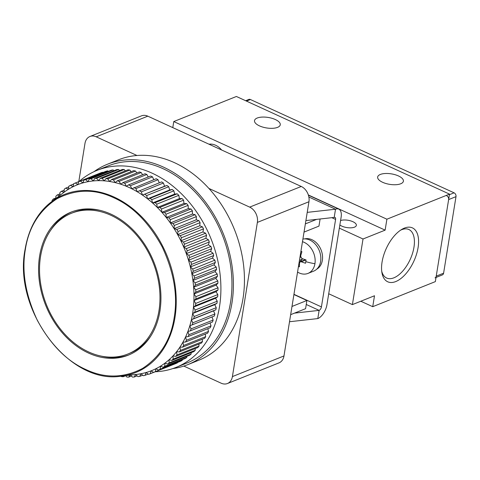 <?xml version="1.0" encoding="UTF-8"?>
<svg xmlns="http://www.w3.org/2000/svg" width="480" height="480" viewBox="0 0 480 480"><rect width="100%" height="100%" fill="white"/><g stroke="black" fill="none" stroke-linecap="round" stroke-linejoin="round"><path stroke-width="0.72" d="M382.608 182.286A13.038 5.31 -170.8 0 1 377.652 177.03A13.038 5.31 -170.8 0 1 385.242 173.508A13.038 5.31 -170.8 0 1 398.448 175.944A13.038 5.31 -170.8 0 1 403.398 181.2A13.038 5.31 -170.8 0 1 395.808 184.722A13.038 5.31 -170.8 0 1 382.608 182.286M259.464 125.874A13.038 5.31 -170.8 0 1 254.514 120.618A13.038 5.31 -170.8 0 1 262.098 117.09A13.038 5.31 -170.8 0 1 275.304 119.526A13.038 5.31 -170.8 0 1 280.254 124.788A13.038 5.31 -170.8 0 1 272.664 128.31A13.038 5.31 -170.8 0 1 259.464 125.874M395.742 281.568A29.652 15.186 114.6 0 0 418.08 247.62A29.652 15.186 114.6 0 0 404.4 228.102A29.652 15.186 114.6 0 0 401.76 229.422A29.652 15.186 114.6 0 0 381.93 272.706A29.652 15.186 114.6 0 0 395.742 281.568M381.714 271.206A26.688 13.662 114.6 0 0 386.64 278.034A26.688 13.662 114.6 0 0 393.858 277.83A26.688 13.662 114.6 0 0 412.518 253.362A26.688 13.662 114.6 0 0 408.87 229.512A26.688 13.662 114.6 0 0 401.652 229.71A26.688 13.662 114.6 0 0 400.482 230.238M339.858 224.964A9.096 3.702 9.2 0 0 341.844 226.122A9.096 3.702 9.2 0 0 351.054 227.82A9.096 3.702 9.2 0 0 356.352 225.366A9.096 3.702 9.2 0 0 352.896 221.7A9.096 3.702 9.2 0 0 340.578 220.542M172.788 127.614L173.766 121.56L236.388 96.48L449.52 194.124L435.348 281.616L372.726 306.69L360.816 301.236M372.726 306.69L374.502 295.758L352.398 304.608L363.024 238.992L385.128 230.136L386.898 219.204L449.52 194.124M173.766 121.56L386.898 219.204M308.34 194.964L385.128 230.136M363.024 238.992L339.342 228.138M328.716 293.76L352.398 304.608M436.236 276.144L448.632 199.59L456 196.644L443.598 273.198L436.236 276.144A3.03 2.292 68.2 0 1 434.994 277.878M446.706 195.774A3.03 2.292 68.2 0 1 448.632 199.59M246.468 101.1L250.416 99.522L454.074 192.822L449.43 194.682M436.02 277.464L442.362 274.926A3.03 2.292 -111.8 0 0 443.598 273.198M250.416 99.522A3.03 2.292 -111.8 0 0 248.844 99.438L245.64 100.722M456 196.644A3.03 2.292 -111.8 0 0 454.074 192.822M291.984 306.462L306.906 300.486L305.58 308.688L290.658 314.664M306.906 300.486L293.916 294.534M305.358 223.89L316.626 219.378M304.032 232.092L318.954 226.116L320.106 218.988M25.344 249.522C21.546 271.428 25.53 295.008 37.296 320.25C50.544 344.628 66.726 361.05 85.836 369.516C104.862 378.522 123.762 378.168 142.53 368.46C160.284 356.742 170.826 339.822 174.162 317.7C177.96 295.788 173.976 272.214 162.21 246.966C148.962 222.594 132.78 206.172 113.67 197.7C94.644 188.7 75.744 189.048 56.976 198.756C39.222 210.474 28.68 227.4 25.344 249.522M94.002 171.684A107.958 81.648 68.2 0 1 107.502 164.214A107.958 81.648 68.2 0 1 198.468 193.548A107.958 81.648 68.2 0 1 231.942 303.054A107.958 81.648 68.2 0 1 187.776 364.65A107.958 81.648 68.2 0 1 172.848 368.568M187.776 364.65L198.828 360.228A107.958 81.648 -111.8 0 0 242.994 298.626A107.958 81.648 -111.8 0 0 208.902 188.442A107.958 81.648 -111.8 0 0 136.992 155.496A107.958 81.648 -111.8 0 0 118.554 159.786L107.502 164.214M79.11 181.476A106.14 80.274 68.2 0 1 97.128 170.328A106.14 80.274 68.2 0 1 186.558 199.17A106.14 80.274 68.2 0 1 219.474 306.828A106.14 80.274 68.2 0 1 176.052 367.386A106.14 80.274 68.2 0 1 155.316 371.76M97.128 170.328L108.18 165.9A106.14 80.274 68.2 0 1 197.61 194.742A106.14 80.274 68.2 0 1 230.526 302.406A106.14 80.274 68.2 0 1 187.098 362.964L176.052 367.386M100.296 210.414A75.816 57.336 -111.8 0 0 73.41 212.496L71.568 213.228A75.816 57.336 -111.8 0 0 40.548 256.488A75.816 57.336 -111.8 0 0 64.062 333.39A75.816 57.336 -111.8 0 0 127.938 353.988A75.816 57.336 -111.8 0 0 158.958 310.734A75.816 57.336 -111.8 0 0 135.45 233.832A75.816 57.336 -111.8 0 0 71.568 213.228M159.906 311.166A77.028 58.254 68.2 0 1 128.388 355.116A77.028 58.254 68.2 0 1 63.486 334.182A77.028 58.254 68.2 0 1 39.6 256.056A77.028 58.254 68.2 0 1 71.118 212.106A77.028 58.254 68.2 0 1 136.02 233.034A77.028 58.254 68.2 0 1 159.906 311.166M101.052 356.07A77.028 58.254 -111.8 0 0 129.306 354.738M25.182 249.186A95.886 72.516 -111.8 0 1 51.438 201.84C37.434 212.778 28.656 228.588 25.11 249.276C12.75 310.026 69.396 384.936 121.236 376.128A95.886 72.516 -111.8 0 0 174.936 317.79A95.886 72.516 -111.8 0 0 138.678 213.846A95.886 72.516 -111.8 0 0 51.438 201.84L63.738 192.492A100.074 75.684 68.2 0 1 64.014 192.288A100.074 75.684 68.2 0 1 68.424 189.282A100.074 75.684 68.2 0 1 73.056 186.702A100.074 75.684 68.2 0 1 77.892 184.572A100.074 75.684 68.2 0 1 82.902 182.892A100.074 75.684 68.2 0 1 88.068 181.674A100.074 75.684 68.2 0 1 93.366 180.924A100.074 75.684 68.2 0 1 98.76 180.642A100.074 75.684 68.2 0 1 104.238 180.834A100.074 75.684 68.2 0 1 109.758 181.506A100.074 75.684 68.2 0 1 115.308 182.64A100.074 75.684 68.2 0 1 120.852 184.236A100.074 75.684 68.2 0 1 126.366 186.288A100.074 75.684 68.2 0 1 131.82 188.79A100.074 75.684 68.2 0 1 137.19 191.724A100.074 75.684 68.2 0 1 142.446 195.072A100.074 75.684 68.2 0 1 147.57 198.828A100.074 75.684 68.2 0 1 152.532 202.962A100.074 75.684 68.2 0 1 157.314 207.468A100.074 75.684 68.2 0 1 161.88 212.31A100.074 75.684 68.2 0 1 166.218 217.476A100.074 75.684 68.2 0 1 170.304 222.93A100.074 75.684 68.2 0 1 174.114 228.654A100.074 75.684 68.2 0 1 177.636 234.618A100.074 75.684 68.2 0 1 180.852 240.786A100.074 75.684 68.2 0 1 183.744 247.14A100.074 75.684 68.2 0 1 186.3 253.638A100.074 75.684 68.2 0 1 188.502 260.262A100.074 75.684 68.2 0 1 190.35 266.964A100.074 75.684 68.2 0 1 191.826 273.72A100.074 75.684 68.2 0 1 192.918 280.494A100.074 75.684 68.2 0 1 193.638 287.256A100.074 75.684 68.2 0 1 193.968 293.97A100.074 75.684 68.2 0 1 193.908 300.606A100.074 75.684 68.2 0 1 193.464 307.128A100.074 75.684 68.2 0 1 192.636 313.512L194.856 312.204A102.498 77.52 -111.8 0 0 195.138 310.05L193.464 307.128L215.568 298.278L217.242 301.2L195.138 310.05M208.902 188.442L249.678 207.12A12.132 9.174 68.2 0 1 257.376 222.396L232.404 376.596A12.132 9.174 68.2 0 1 227.442 383.52L279.006 362.868A12.132 9.174 -111.8 0 0 283.974 355.944L308.946 201.744A12.132 9.174 -111.8 0 0 301.248 186.468L147.792 116.166A12.132 9.174 -111.8 0 0 141.51 115.842L89.94 136.494A12.132 9.174 68.2 0 1 96.222 136.818L136.992 155.496M227.442 383.52A12.132 9.174 68.2 0 1 221.16 383.196L183.81 366.084M78.792 181.602L84.978 143.412A12.132 9.174 68.2 0 1 89.94 136.494M193.464 307.128L195.576 305.616L217.68 296.766L215.568 298.278M194.856 312.204L216.96 303.354A102.498 77.52 -111.8 0 0 217.242 301.2M216.96 303.354L214.734 304.662L216.258 307.68L194.16 316.53L192.636 313.512A100.074 75.684 68.2 0 1 191.424 319.716L193.752 318.63A102.498 77.52 -111.8 0 0 194.16 316.53M193.752 318.63L215.85 309.774A102.498 77.52 -111.8 0 0 216.258 307.68M215.85 309.774L213.528 310.866L214.89 313.968L192.792 322.818L191.424 319.716A100.074 75.684 68.2 0 1 189.84 325.722L192.252 324.846A102.498 77.52 -111.8 0 0 192.792 322.818M192.252 324.846L214.356 315.996A102.498 77.52 -111.8 0 0 214.89 313.968M211.974 316.95L213.138 320.04L191.04 328.89L189.84 325.722A100.074 75.684 68.2 0 1 187.89 331.488L190.38 330.84A102.498 77.52 -111.8 0 0 191.04 328.89M190.38 330.84L212.484 321.99A102.498 77.52 -111.8 0 0 213.138 320.04M210.09 322.944L211.02 325.86L188.916 334.71L187.89 331.488A100.074 75.684 68.2 0 1 185.58 336.996L188.136 336.57A102.498 77.52 -111.8 0 0 188.916 334.71M188.136 336.57L210.24 327.72A102.498 77.52 -111.8 0 0 211.02 325.86M207.822 328.686L208.53 331.404L186.432 340.254L185.58 336.996A100.074 75.684 68.2 0 1 182.922 342.21L185.532 342.018A102.498 77.52 -111.8 0 0 186.432 340.254M185.532 342.018L207.636 333.168A102.498 77.52 -111.8 0 0 208.53 331.404M205.188 334.146L205.698 336.642L183.594 345.492L182.922 342.21A100.074 75.684 68.2 0 1 179.934 347.112L182.586 347.148A102.498 77.52 -111.8 0 0 183.594 345.492M182.586 347.148L204.684 338.298A102.498 77.52 -111.8 0 0 205.698 336.642M202.188 339.3L202.524 341.55L180.42 350.4L179.934 347.112A100.074 75.684 68.2 0 1 176.628 351.678L179.304 351.942A102.498 77.52 -111.8 0 0 180.42 350.4M179.304 351.942L201.408 343.092A102.498 77.52 -111.8 0 0 202.524 341.55M198.846 344.118L199.032 346.104L176.928 354.954L176.628 351.678A100.074 75.684 68.2 0 1 173.016 355.884L175.71 356.376A102.498 77.52 -111.8 0 0 176.928 354.954M175.71 356.376L197.808 347.526A102.498 77.52 -111.8 0 0 199.032 346.104M195.174 348.582L195.234 350.286L173.13 359.136L173.016 355.884A100.074 75.684 68.2 0 1 169.122 359.706L171.816 360.426A102.498 77.52 -111.8 0 0 173.13 359.136M171.816 360.426L193.914 351.576A102.498 77.52 -111.8 0 0 195.234 350.286M191.178 352.668L191.148 354.066L169.044 362.916L169.122 359.706A100.074 75.684 68.2 0 1 164.958 363.132L167.64 364.074A102.498 77.52 -111.8 0 0 169.044 362.916M167.64 364.074L189.744 355.218A102.498 77.52 -111.8 0 0 191.148 354.066M186.888 356.364L186.798 357.432L164.694 366.282L164.958 363.132A100.074 75.684 68.2 0 1 160.554 366.138L163.206 367.296A102.498 77.52 -111.8 0 0 164.694 366.282M163.206 367.296L185.31 358.446A102.498 77.52 -111.8 0 0 186.798 357.432M182.31 359.646L182.202 360.366L160.104 369.216L160.554 366.138A100.074 75.684 68.2 0 1 155.922 368.712L158.538 370.086A102.498 77.52 -111.8 0 0 160.104 369.216M158.538 370.086L180.636 361.236A102.498 77.52 -111.8 0 0 182.202 360.366M177.462 362.508L155.286 371.706L155.922 368.712A100.074 75.684 68.2 0 1 151.086 370.848L153.654 372.426A102.498 77.52 -111.8 0 0 155.286 371.706M153.654 372.426L175.752 363.576A102.498 77.52 -111.8 0 0 177.39 362.856M163.434 183.018L164.55 186.222L167.004 185.46L142.446 195.072L141.336 191.874L163.434 183.018A102.498 77.52 -111.8 0 0 161.658 181.89L137.19 191.724L135.906 188.58L158.01 179.73A102.498 77.52 -111.8 0 0 156.192 178.74L131.82 188.79L130.374 185.724L152.478 176.874A102.498 77.52 -111.8 0 0 150.636 176.028L128.532 184.884L126.366 186.288L124.764 183.318L146.868 174.468A102.498 77.52 -111.8 0 0 145.002 173.772L122.904 182.622L120.852 184.236L119.106 181.368L141.204 172.518A102.498 77.52 -111.8 0 0 139.332 171.978L117.234 180.828L115.308 182.64L113.424 179.892L135.522 171.042A102.498 77.52 -111.8 0 0 133.65 170.658L111.546 179.508L109.758 181.506L107.748 178.89L129.846 170.04A102.498 77.52 -111.8 0 0 127.98 169.812L105.882 178.662L104.238 180.834L102.102 178.368L124.2 169.518A102.498 77.52 -111.8 0 0 122.352 169.452L100.254 178.302L98.76 180.642L96.516 178.332L118.62 169.482A102.498 77.52 -111.8 0 0 116.796 169.572L94.692 178.428L93.366 180.924L91.02 178.776L113.124 169.926A102.498 77.52 -111.8 0 0 111.336 170.178L89.232 179.034L88.068 181.674L85.638 179.706L107.742 170.856A102.498 77.52 -111.8 0 0 105.996 171.27L83.892 180.12L82.902 182.892L80.394 181.116L102.498 172.266A102.498 77.52 -111.8 0 0 100.806 172.83L78.702 181.68L77.892 184.572L75.324 182.994L97.464 174.168M102.498 172.266L102.864 172.524M107.742 170.856L108.372 171.366M113.124 169.926L113.97 170.706M118.62 169.482L119.646 170.538M124.2 169.518L125.364 170.862M129.846 170.04L131.106 171.672M135.522 171.042L136.848 172.974M141.204 172.518L142.566 174.75M146.868 174.468L148.224 176.994M152.478 176.874L153.804 179.694M158.01 179.73L159.276 182.844M168.732 186.726L169.674 189.972L172.2 189.438L150.096 198.294L147.57 198.828L146.634 195.582L168.732 186.726A102.498 77.52 -111.8 0 0 167.004 185.46M173.874 190.836L174.636 194.112L177.222 193.806L155.118 202.656L152.532 202.962L151.776 199.686L173.874 190.836A102.498 77.52 -111.8 0 0 172.2 189.438M178.836 195.324L179.412 198.612L182.046 198.534L159.942 207.39L157.314 207.468L156.732 204.18L178.836 195.324A102.498 77.52 -111.8 0 0 177.222 193.806M183.588 200.172L183.978 203.46L186.648 203.61L164.544 212.46L161.88 212.31L161.484 209.022L183.588 200.172A102.498 77.52 -111.8 0 0 182.046 198.534M188.112 205.356L188.316 208.62L191.004 209.004L168.906 217.854L166.218 217.476L166.008 214.206L188.112 205.356A102.498 77.52 -111.8 0 0 186.648 203.61M192.384 210.846L192.402 214.08L195.096 214.686L172.998 223.536L170.304 222.93L170.28 219.696L192.384 210.846A102.498 77.52 -111.8 0 0 191.004 209.004M196.386 216.618L196.218 219.804L198.906 220.632L176.802 229.482L174.114 228.654L174.282 225.468L196.386 216.618A102.498 77.52 -111.8 0 0 195.096 214.686M200.094 222.648L199.74 225.762L202.41 226.818L180.312 235.668L177.636 234.618L177.996 231.498L200.094 222.648A102.498 77.52 -111.8 0 0 198.906 220.632M203.496 228.9L202.956 231.936L205.596 233.202L183.492 242.052L180.852 240.786L181.398 237.75L203.496 228.9A102.498 77.52 -111.8 0 0 202.41 226.818M206.568 235.35L205.848 238.29L208.44 239.766L186.342 248.616L183.744 247.14L184.47 244.2L206.568 235.35A102.498 77.52 -111.8 0 0 205.596 233.202M209.304 241.962L208.404 244.788L210.942 246.468L188.838 255.318L186.3 253.638L187.206 250.812L209.304 241.962A102.498 77.52 -111.8 0 0 208.44 239.766M211.686 248.7L210.606 251.406L213.072 253.278L190.974 262.128L188.502 260.262L189.582 257.55L211.686 248.7A102.498 77.52 -111.8 0 0 210.942 246.468M213.696 255.54L212.448 258.114L214.836 260.166L192.738 269.016L190.35 266.964L191.598 264.396L213.696 255.54A102.498 77.52 -111.8 0 0 213.072 253.278M215.334 262.446L213.924 264.864L216.222 267.096L194.118 275.946L191.826 273.72L193.236 271.296L215.334 262.446A102.498 77.52 -111.8 0 0 214.836 260.166M216.588 269.382L215.022 271.644L217.212 274.032L195.114 282.888L192.918 280.494L194.49 278.238L216.588 269.382A102.498 77.52 -111.8 0 0 216.222 267.096M217.452 276.318L215.736 278.406L217.812 280.944L195.714 289.8L193.638 287.256L195.354 285.168L217.452 276.318A102.498 77.52 -111.8 0 0 217.212 274.032M217.926 283.218L216.066 285.12L218.016 287.802L195.918 296.652L193.968 293.97L195.822 292.068L217.926 283.218A102.498 77.52 -111.8 0 0 217.812 280.944M217.998 290.04L216.012 291.756L217.83 294.564L195.726 303.414L193.908 300.606L195.9 298.896L217.998 290.04A102.498 77.52 -111.8 0 0 218.016 287.802M217.68 296.766A102.498 77.52 -111.8 0 0 217.83 294.564M195.726 303.414A102.498 77.52 68.2 0 1 195.576 305.616M214.734 304.662L192.636 313.512M193.908 300.606L216.012 291.756M195.918 296.652A102.498 77.52 68.2 0 1 195.9 298.896M213.528 310.866L191.424 319.716M193.968 293.97L216.066 285.12M195.714 289.8A102.498 77.52 68.2 0 1 195.822 292.068M193.638 287.256L215.736 278.406M195.114 282.888A102.498 77.52 68.2 0 1 195.354 285.168M192.918 280.494L215.022 271.644M194.118 275.946A102.498 77.52 68.2 0 1 194.49 278.238M191.826 273.72L213.924 264.864M192.738 269.016A102.498 77.52 68.2 0 1 193.236 271.296M190.35 266.964L212.448 258.114M190.974 262.128A102.498 77.52 68.2 0 1 191.598 264.396M188.502 260.262L210.606 251.406M188.838 255.318A102.498 77.52 68.2 0 1 189.582 257.55M186.3 253.638L208.404 244.788M186.342 248.616A102.498 77.52 68.2 0 1 187.206 250.812M183.744 247.14L205.848 238.29M183.492 242.052A102.498 77.52 68.2 0 1 184.47 244.2M180.852 240.786L202.956 231.936M180.312 235.668A102.498 77.52 68.2 0 1 181.398 237.75M177.636 234.618L199.74 225.762M176.802 229.482A102.498 77.52 68.2 0 1 177.996 231.498M174.114 228.654L196.218 219.804M172.998 223.536A102.498 77.52 68.2 0 1 174.282 225.468M170.304 222.93L192.402 214.08M168.906 217.854A102.498 77.52 68.2 0 1 170.28 219.696M166.218 217.476L188.316 208.62M150.27 373.734L151.086 370.848A100.074 75.684 68.2 0 1 146.07 372.528L148.578 374.304A102.498 77.52 -111.8 0 0 150.27 373.734L153.612 372.396M164.544 212.46A102.498 77.52 68.2 0 1 166.008 214.206M161.88 212.31L183.978 203.46M145.08 375.3L146.07 372.528A100.074 75.684 68.2 0 1 140.904 373.746L143.334 375.708A102.498 77.52 -111.8 0 0 145.08 375.3L148.212 374.046M159.942 207.39A102.498 77.52 68.2 0 1 161.484 209.022M157.314 207.468L179.412 198.612M142.704 375.198L139.74 376.386L140.904 373.746A100.074 75.684 68.2 0 1 136.59 374.394L121.236 376.128M135.618 374.502L137.952 376.638A102.498 77.52 -111.8 0 0 139.74 376.386M155.118 202.656A102.498 77.52 68.2 0 1 156.732 204.18M152.532 202.962L174.636 194.112M137.106 375.864L134.28 376.992L135.606 374.508M130.512 375.078L132.456 377.088A102.498 77.52 -111.8 0 0 134.28 376.992M150.096 198.294A102.498 77.52 68.2 0 1 151.776 199.686M147.57 198.828L169.674 189.972M131.43 376.032L128.724 377.118L129.978 375.138M125.646 375.63L126.876 377.052A102.498 77.52 -111.8 0 0 128.724 377.118M144.9 194.31A102.498 77.52 68.2 0 1 146.634 195.582M142.446 195.072L164.55 186.222M125.712 375.708L123.096 376.752L123.786 375.84M120.942 376.158L121.23 376.53A102.498 77.52 -111.8 0 0 123.096 376.752M139.56 190.74A102.498 77.52 68.2 0 1 141.336 191.874M134.094 187.59A102.498 77.52 68.2 0 1 135.906 188.58M128.532 184.884A102.498 77.52 68.2 0 1 130.374 185.724M122.904 182.622A102.498 77.52 68.2 0 1 124.764 183.318M117.234 180.828A102.498 77.52 68.2 0 1 119.106 181.368M111.546 179.508A102.498 77.52 68.2 0 1 113.424 179.892M105.882 178.662A102.498 77.52 68.2 0 1 107.748 178.89M100.254 178.302A102.498 77.52 68.2 0 1 102.102 178.368M94.692 178.428A102.498 77.52 68.2 0 1 96.516 178.332M89.232 179.034A102.498 77.52 68.2 0 1 91.02 178.776M83.892 180.12A102.498 77.52 68.2 0 1 85.638 179.706M78.702 181.68A102.498 77.52 68.2 0 1 80.394 181.116M59.862 195.444L59.928 192.504A102.498 77.52 68.2 0 1 61.332 191.346L64.014 192.288L64.278 189.138A102.498 77.52 68.2 0 1 65.766 188.118L68.424 189.282L68.874 186.204A102.498 77.52 68.2 0 1 70.434 185.334L73.056 186.702L73.686 183.714A102.498 77.52 68.2 0 1 75.324 182.994M70.434 185.334L73.614 184.056M65.766 188.118L68.766 186.918M61.332 191.346L64.188 190.2M59.598 195.642L57.162 194.994L59.898 193.896M55.92 198.438L55.842 196.284A102.498 77.52 68.2 0 1 57.162 194.994M54.762 199.314L53.268 199.038L55.902 197.982M52.122 201.318L52.044 200.46A102.498 77.52 68.2 0 1 53.268 199.038M127.938 353.988L129.78 353.25A75.816 57.336 -111.8 0 0 150.672 336.198M72.042 211.746A77.028 58.254 -111.8 0 0 50.676 230.286M221.646 150A16.98 12.846 -111.8 0 0 209.01 144.21M308.862 197.01L335.52 209.22A12.132 6.21 -65.4 0 1 338.802 209.13A12.132 6.21 -65.4 0 1 341.118 217.206L326.946 304.692A12.132 6.21 -65.4 0 1 317.808 318.582L319.134 310.38L306.258 304.482M307.224 212.37L335.52 209.22L334.194 217.422A3.03 1.554 -65.4 0 1 335.01 217.398A3.03 1.554 -65.4 0 1 335.592 219.42L321.42 306.906A3.03 1.554 -65.4 0 1 319.134 310.38L294.498 313.122M289.512 321.732L317.808 318.582M334.194 217.422L305.898 220.572M316.77 269.148A16.374 12.384 -111.8 0 0 322.308 254.352A16.374 12.384 -111.8 0 0 311.952 239.718A16.374 12.384 -111.8 0 0 304.656 238.896M302.478 241.698A16.98 12.846 68.2 0 1 304.146 242.334A16.98 12.846 68.2 0 1 314.928 263.718A16.98 12.846 68.2 0 1 307.98 273.408A16.98 12.846 68.2 0 1 299.19 272.952A16.98 12.846 68.2 0 1 297.552 272.076M298.47 266.412L299.46 266.814A30.27 15.498 114.6 0 1 299.568 262.776L300.258 261.756L301.254 261.786L305.544 263.25L306.072 259.968L301.782 258.504L300.63 256.212A30.27 15.498 114.6 0 1 301.908 251.7L300.93 251.25M302.904 239.064A16.98 12.846 68.2 0 1 309.828 240.06A16.98 12.846 68.2 0 1 320.688 256.056A16.98 12.846 68.2 0 1 313.662 271.134L307.98 273.408M300.606 256.968L300 256.986M299.052 262.824L302.766 258.66M301.848 251.874L300.906 251.376M305.202 259.776L304.632 259.512M308.946 201.744L257.376 222.396M232.404 376.596L283.974 355.944M96.222 136.818L147.792 116.166M249.678 207.12L301.248 186.468M321.42 306.906L293.952 294.324M331.812 217.686L335.592 219.42M305.802 261.63A30.324 12.348 9.2 0 0 314.928 263.718M299.928 257.436L300.642 257.148M302.298 259.242L299.448 260.382M305.916 259.92L301.254 261.786M300.51 253.818L301.35 253.482M308.424 195.21L338.802 209.13M305.316 259.734L300.258 261.756M301.116 254.316L300.384 254.61"/></g></svg>
